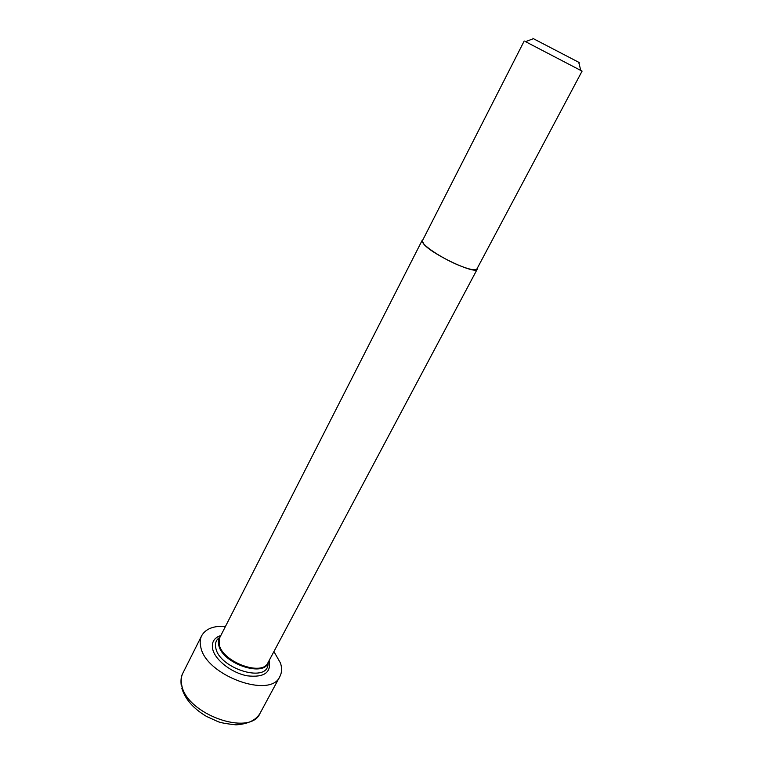 <?xml version="1.0" encoding="UTF-8"?>
<svg xmlns="http://www.w3.org/2000/svg" width="763" height="763" viewBox="0 0 763 763"><rect width="100%" height="100%" fill="white"/><g stroke="black" fill="none" stroke-linecap="round" stroke-linejoin="round"><path stroke-width="1.14" d="M524.21 40.992L422.483 240.593C419.755 243.731 442.101 258.8 460.308 265.896C470.018 269.673 475.559 270.684 476.923 268.938L582.083 71.121L525.526 41.65M477.352 268.137L477.266 269.12C476.226 275.081 432.487 254.737 423.827 244.16L422.139 240.421L422.893 239.792M225.505 626.347C213.573 625.679 205.629 628.807 201.67 635.722C200.059 638.965 199.753 642.713 200.764 646.976C205.581 675.436 270.855 699.27 279.907 676.447C281.919 672.585 282.11 668.111 280.479 663.047L273.917 651.554M533.347 38.703C531.973 37.978 531.983 37.969 533.404 38.684L578.697 62.27C580.099 63.014 580.109 63.033 578.716 62.318M201.67 635.722L182.882 673.119C181.193 676.504 180.793 680.396 181.699 684.773C185.829 714.082 250.426 737.096 260.059 713.291C255.996 720.196 247.965 724.049 235.986 724.85C226.382 723.801 220.297 722.695 217.732 721.531L206.535 716.438C193.344 708.589 185.085 699.137 181.766 688.083M219.658 637.324L217.379 639.404C215.49 641.836 214.994 644.83 215.881 648.407C219.63 667.959 264.685 682.666 267.889 665.698L268.28 662.637M220.85 635.493C213.983 637.801 211.275 642.436 212.743 649.389C215.357 660.243 231.761 672.928 247.193 675.818C264.027 677.697 271.351 672.68 269.148 660.758L269.101 660.605M477.266 269.12L267.985 662.713C262.396 676.628 222.643 662.16 219.267 644.754L219.763 637.62L422.139 240.421M220.135 636.886L220.059 636.952C218.399 639.241 217.97 642.045 218.809 645.384C222.414 663.829 265.009 677.935 268.328 662.065M578.697 62.27L580.805 70.482M181.308 686.013C180.573 680.424 181.098 676.123 182.882 673.119M279.907 676.447L260.059 713.291M533.404 38.684L525.469 41.679"/></g></svg>
